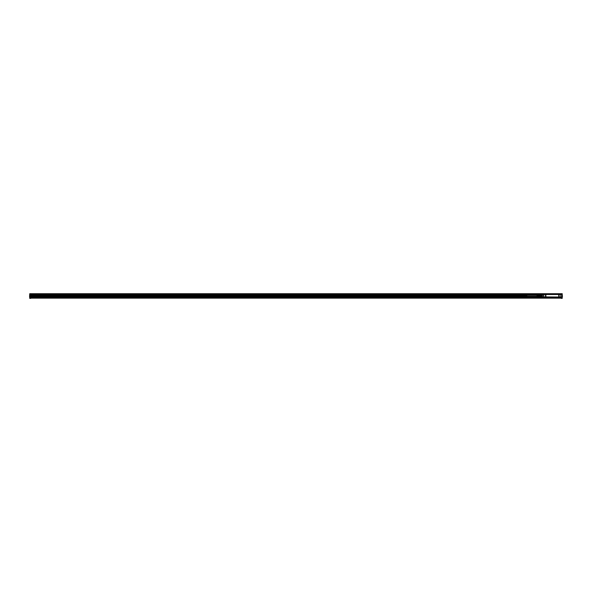 <?xml version="1.0" encoding="UTF-8"?>
<svg xmlns="http://www.w3.org/2000/svg" width="592" height="592" viewBox="0 0 592 592"><rect width="100%" height="100%" fill="white"/><g stroke="black" fill="none" stroke-linecap="round" stroke-linejoin="round"><path stroke-width="0.89" d="M543.574 294.49L543.552 297.036L542.457 297.036L542.457 294.505L543.574 294.49L542.487 294.402L551.463 294.431M556.82 294.431L551.729 294.402M556.85 294.402L543.574 294.431L543.574 297.11L542.383 297.036L542.383 294.505M560.987 294.49L560.987 297.11L559.795 297.199L562.104 297.199L560.987 297.11L560.987 294.431L562.104 294.505L562.252 297.865L562.252 294.165M542.383 297.066L561.838 297.228M558.16 297.228L556.813 297.191L558.16 297.177M548.658 297.11L551.463 297.199M548.214 297.199L548.658 297.228M548.214 297.228L542.546 297.199M542.228 295.105L540.74 294.831L540.74 295.526L542.228 295.526L542.228 296.015L542.154 295.549L540.814 295.549L540.814 295.993L542.154 295.993M540.814 295.549L540.74 296.429L542.228 296.429L540.814 296.733L542.383 296.71M538.957 295.023L539.704 295.023L539.704 296.644L539.712 294.875L540.74 295.075M539.734 295.075L539.734 295.985M540.74 296.466L539.712 296.666L540.74 296.673M538.957 296.148L538.957 294.979L538.957 296.148M537.795 296.096L537.647 295.112L537.795 296.096M537.469 296.089L537.321 295.134L537.469 296.089M537.018 295.238L537.018 296.4L538.809 296.511M538.121 296.104L537.973 295.09L538.121 296.104M537.018 295.26L526.303 295.26L526.813 295.771L526.303 296.274L525.8 295.771L526.303 295.26M537.018 296.274L526.303 296.274M561.505 293.713L30.421 293.713L561.505 293.728M30.717 295.815L30.717 293.728L29.748 293.728L562.178 293.728L561.209 293.75L561.209 294.402M29.674 294.535L29.674 295.608M30.717 295.785L525.8 295.815L30.421 295.815M560.498 297.228L561.505 297.258L560.498 297.243M31.428 297.258L30.421 297.258L31.428 297.228M562.178 298.346L561.209 298.346L562.178 298.346L562.252 297.865L561.209 297.865L561.209 298.346L562.178 298.346L562.178 297.917L30.717 297.917L30.421 297.273M29.674 297.45L29.748 298.324L30.717 298.346L29.748 298.346L30.717 298.346L30.717 297.917L29.674 297.865L29.748 293.728L29.748 294.601L542.383 294.601L30.717 294.609M561.209 297.865L561.505 297.273M29.6 296.673L29.6 295.637M562.252 295.608L562.252 296.703M562.4 295.637L562.4 296.673M30.717 297.865L29.748 297.865L29.748 294.601L542.383 294.653M558.7 295.349L559.27 295.179L559.1 294.616L558.537 294.779L558.7 295.349M545.454 295.349L546.024 295.179L545.854 294.616L545.291 294.779L545.454 295.349M559.1 296.925L559.27 296.355L558.7 296.192L559.1 296.925M545.454 296.192L545.291 296.755L545.854 296.925L546.024 296.355L545.454 296.192M559.085 295.319L559.24 294.794L558.715 294.638L559.085 295.319M545.469 294.638L545.313 295.164L545.839 295.319L545.469 294.638M559.085 296.895L559.24 296.37L558.715 296.222L559.085 296.895M545.469 296.222L545.313 296.747L545.839 296.895L545.994 296.37L545.469 296.222M543.552 294.505L543.574 297.11L548.392 297.11M558.456 297.228L559.81 297.11L558.263 297.11M562.178 295.682L562.252 293.802M562.134 297.103L562.178 295.859M548.466 297.184L542.723 297.228L548.51 297.228M558.263 297.184L557.146 297.228L558.308 297.228M559.884 297.11L562.156 297.088M562.104 297.036L560.987 297.051L561.001 294.505M551.433 297.228L550.035 297.169M553.942 297.199L554.364 297.199M560.831 294.52L543.73 294.52L543.582 296.873L560.831 297.021L560.831 294.52M540.814 295.993L542.228 296.015M542.383 294.831L540.814 294.801M540.814 295.023L542.154 295.023M539.734 294.875L540.74 294.875M539.734 295.571L540.74 295.571M540.74 295.97L539.734 295.97L539.734 296.466M561.209 298.124L30.717 298.124M41.581 298.153L42.624 298.153M553.616 298.153L554.66 298.153M561.209 293.861L30.717 293.861M30.717 294.342L561.209 294.342L30.717 294.342M561.209 298.065L30.717 298.065M525.807 295.859L30.717 295.711M30.717 297.347L542.413 297.184M542.383 296.977L30.421 296.977L30.421 296.363L537.018 296.363M30.421 297.228L542.575 297.228L30.421 297.228M30.421 296.407L537.144 296.407L30.421 296.407M30.421 296.932L542.383 296.932L30.421 296.932M539.704 294.979L30.717 294.949M558.189 297.11L550.086 297.11M561.209 293.832L30.717 293.832M30.717 293.935L561.209 293.935M561.209 294.298L30.717 294.298M542.383 294.572L30.717 294.572M30.717 298.05L561.209 298.05M561.209 297.968L30.717 297.968M542.383 294.712L30.717 294.712M542.383 294.631L30.717 294.631M30.421 296.451L537.854 296.451M542.383 296.888L30.421 296.888M542.457 297.199L548.481 297.199M538.957 296.511L539.704 296.511M537.018 295.134L538.809 295.023"/></g></svg>
